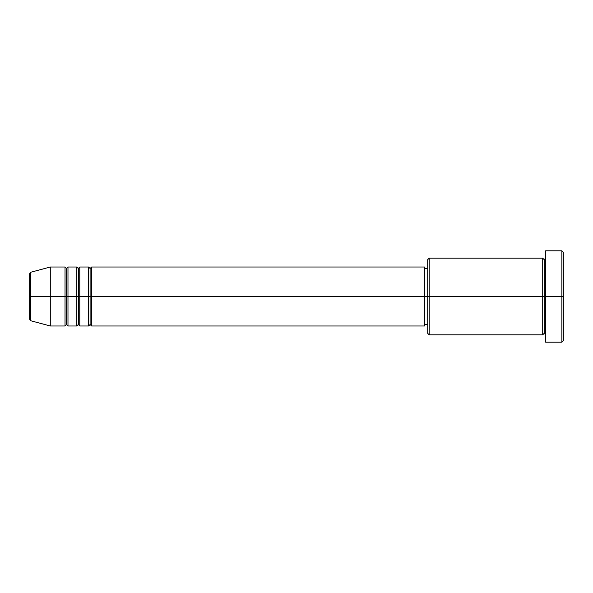 <?xml version="1.0" encoding="UTF-8"?>
<svg xmlns="http://www.w3.org/2000/svg" width="593" height="593" viewBox="0 0 593 593"><rect width="100%" height="100%" fill="white"/><g stroke="black" fill="none" stroke-linecap="round" stroke-linejoin="round"><path stroke-width="0.89" d="M29.65 296.5L29.65 319.323L29.65 296.5L29.65 319.323L30.74 320.746L30.74 296.5L30.74 320.746L30.74 296.5L29.65 296.5L29.65 273.677L29.65 296.5L50.294 296.5L30.74 296.5L30.74 272.254L30.74 296.5L30.74 272.254L29.65 273.677L29.65 296.5M545.656 334.83L544.181 333.355L542.706 334.83L542.706 258.17L542.706 296.5L544.181 296.5L544.181 259.645L544.181 296.5L544.181 259.645L544.181 296.5L545.656 296.5L545.656 342.205L545.656 250.795L545.656 296.5L561.875 296.5L561.875 342.205L561.875 296.5L563.35 296.5L563.35 252.27L563.35 340.73L563.35 296.5L429.191 296.5L429.191 334.83L429.191 296.5L424.766 296.5L424.766 325.987L424.766 296.5L91.574 296.5L91.574 267.013L91.574 296.5L90.099 296.5L90.099 268.488L90.099 296.5L88.624 296.5L88.624 267.013L88.624 296.5L79.773 296.5L79.773 267.013L79.773 296.5L78.306 296.5L78.306 268.488L78.306 296.5L76.831 296.5L76.831 267.013L76.831 296.5L67.98 296.5L67.98 267.013L67.98 296.5L66.505 296.5L66.505 268.488L66.505 296.5L65.03 296.5L65.03 267.013L65.03 296.5L50.294 296.5L50.294 325.987L50.294 296.5L65.03 296.5L65.03 267.013L50.294 267.013L50.294 296.5L50.294 267.013L30.74 272.254M91.574 325.987L90.099 324.512L88.624 325.987L88.624 296.5L90.099 296.5L90.099 268.488L90.099 324.512L90.099 296.5L90.099 324.512L90.099 296.5L91.574 296.5L91.574 325.987L424.766 325.987M79.773 325.987L78.306 324.512L76.831 325.987L76.831 296.5L78.306 296.5L78.306 268.488L78.306 324.512L78.306 296.5L78.306 324.512L78.306 296.5L79.773 296.5L79.773 325.987L88.624 325.987M67.98 325.987L66.505 324.512L65.03 325.987L65.03 296.5L66.505 296.5L66.505 268.488L66.505 324.512L66.505 296.5L66.505 324.512L66.505 296.5L67.98 296.5L67.98 325.987L76.831 325.987M65.03 267.013L66.505 268.488L67.98 267.013L67.98 296.5L76.831 296.5L76.831 267.013L78.306 268.488L79.773 267.013L79.773 296.5L88.624 296.5L88.624 267.013L90.099 268.488L91.574 267.013L91.574 296.5L424.766 296.5L424.766 267.013L424.766 296.5L427.716 296.5L427.716 333.355L427.716 259.645L427.716 296.5L542.706 296.5L542.706 258.17L429.191 258.17L429.191 296.5L429.191 258.17L427.716 259.645M561.875 296.5L561.875 250.795L561.875 296.5M542.706 296.5L542.706 334.83L542.706 296.5M544.181 296.5L544.181 333.355L544.181 296.5M65.03 296.5L65.03 325.987L65.03 296.5M67.98 296.5L67.98 325.987L67.98 296.5M76.831 296.5L76.831 325.987L76.831 296.5M79.773 296.5L79.773 325.987L79.773 296.5M88.624 296.5L88.624 325.987L88.624 296.5M91.574 296.5L91.574 325.987L91.574 296.5M542.706 334.83L429.191 334.83L427.716 333.355M545.656 342.205L561.875 342.205L563.35 340.73M542.706 258.17L544.181 259.645L545.656 258.17M427.716 324.512L424.766 324.512M65.03 325.987L50.294 325.987L30.74 320.746M76.831 267.013L67.98 267.013M563.35 252.27L561.875 250.795L545.656 250.795M427.716 268.488L424.766 268.488M424.766 267.013L91.574 267.013M88.624 267.013L79.773 267.013"/></g></svg>
